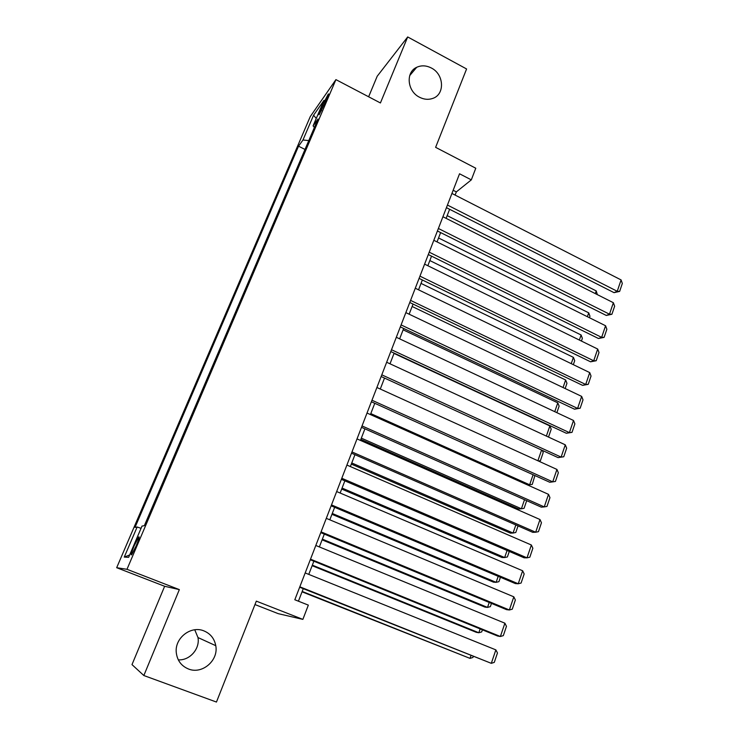 <?xml version="1.0" encoding="UTF-8"?>
<svg xmlns="http://www.w3.org/2000/svg" width="739" height="739" viewBox="0 0 739 739"><rect width="100%" height="100%" fill="white"/><g stroke="black" fill="none" stroke-linecap="round" stroke-linejoin="round"><path stroke-width="1.11" d="M194.745 629.785L197.987 637.554C200.13 648.796 189.757 660.657 178.302 659.853M203.899 630.884C210.449 633.628 214.402 638.561 215.77 645.683C218.753 660.361 202.2 674.698 188.491 668.998C181.231 665.95 177.148 660.407 176.251 652.352C174.718 637.886 191.041 625.37 203.899 630.884M431.327 67.988C444.222 74.288 445.1 94.675 432.555 98.481C428.297 99.904 423.946 99.488 419.512 97.234C407.207 91.313 405.452 72.145 416.713 67.295C421.387 65.171 426.255 65.401 431.327 67.988M136.198 545.816C138.997 538.99 139.819 536.061 138.664 537.031L134.147 545.899C131.348 552.717 130.526 555.654 131.671 554.712L136.198 545.816M254.973 604.557L278.224 613.656L302.87 619.384L308.339 605.121L294.815 599.763L459.538 173.785L471.316 179.873L475.777 168.233L435.622 147.338L466.586 68.967L407.688 36.95L377.204 76.228L368.632 96.781M143.846 675.529L179.346 589.611L164.64 586.276L131.995 664.61L143.846 675.529L216.453 702.05L256.322 601.13L302.87 619.384M164.64 586.276L116.679 567.7L310.278 116.559L335.922 79.627L126.979 569.298L116.679 567.7M322.61 104.938L320.43 110.056C318.869 113.769 318.463 115.293 319.211 114.619L327.081 98.592C328.615 94.915 329.012 93.41 328.282 94.084L322.61 104.938L324.033 105.668M308.773 140.586L302.972 139.994L298.538 146.183L135.025 527.397L137.149 526.999L124.254 557.095L128.651 557.326L141.999 526.094L144.354 525.66L317.982 119.034L313.087 125.87L314.371 127.477M302.972 139.994L313.576 115.229L323.996 100.347L313.087 125.87M335.922 79.627L380.419 102.961L407.688 36.95M179.346 589.611L126.979 569.298M455.104 195.068L456.332 191.9L471.316 179.873M298.427 601.195L303.267 588.66M308.773 574.388L313.853 561.215M319.359 546.943L324.31 534.103M329.816 519.822L334.647 507.314M340.152 493.033L344.854 480.849M350.369 466.568L354.951 454.688M360.456 440.416L364.918 428.851M370.424 414.57L374.775 403.309M380.28 389.037L384.511 378.063M390.016 363.791L394.136 353.113M399.642 338.85L403.651 328.458M409.147 314.195L413.055 304.071M418.551 289.817L422.348 279.97M427.844 265.726L431.539 256.147M437.035 241.902L440.629 232.591M446.125 218.356L449.617 209.294M453.164 190.274L456.332 191.9M304.995 149.444L298.538 146.183M137.149 526.999L141.047 528.33M316.255 118.452L313.576 115.229M124.254 557.095L129.658 554.961M451.935 193.452L621.093 279.924L617.241 291.286L614.035 292.653L619.642 291.406L617.241 291.286L447.446 205.063M446.439 207.677L614.035 292.653M621.093 279.924L622.321 283.471L619.642 291.406M447.178 215.622L596.234 290.917L597.352 294.63M595.311 293.605L596.234 290.917M442.929 216.749L613.37 302.713L609.481 314.204L606.303 315.451L611.92 314.26L609.481 314.204L438.384 228.49M437.423 230.984L606.303 315.451M613.37 302.713L614.636 306.232L611.92 314.26M433.821 240.304L605.574 325.751L601.648 337.363L598.479 338.508L604.114 337.363L601.648 337.363L429.22 252.184M428.306 254.549L598.479 338.508M605.574 325.751L606.858 329.252L604.114 337.363M424.602 264.137L597.694 349.048L593.713 360.789L590.581 361.805L596.216 360.724L593.713 360.789L419.955 276.155M419.087 278.391L590.581 361.805M597.694 349.048L598.996 352.512L596.216 360.724M415.281 288.238L589.722 372.595L585.704 384.465L582.591 385.361L588.244 384.335L585.704 384.465L410.579 300.394M409.766 302.5L582.591 385.361M589.722 372.595L591.043 376.04L588.244 384.335M438.56 237.967L588.706 312.837L589.962 316.2L589.436 317.724M587.385 316.698L588.706 312.837M429.839 260.562L581.103 334.989L582.369 338.323L581.427 341.067M579.358 340.051L581.103 334.989M421.027 283.397L573.409 357.362L574.702 360.678L573.335 364.669M571.247 363.662L573.409 357.362M412.122 306.482L565.64 379.985L566.961 383.273L565.15 388.538M563.053 387.532L565.64 379.985M405.85 312.625L581.658 396.4L577.593 408.408L574.517 409.184L580.17 408.205L577.593 408.408L401.101 324.92M400.335 326.887L574.517 409.184M581.658 396.4L583.006 399.827L580.17 408.205M403.115 329.825L557.788 402.838L559.127 406.108L556.873 412.667M554.758 411.678L557.788 402.838M396.316 337.289L573.51 420.482L569.399 432.62L566.342 433.266L572.014 432.352L569.399 432.62L391.504 349.732M390.792 351.561L566.342 433.266M573.51 420.482L574.877 423.872L572.014 432.352M394.016 353.427L549.853 425.941L551.211 429.183L548.504 437.072M546.37 436.084L549.853 425.941M386.663 362.249L565.27 444.823L561.113 457.099L558.084 457.617L563.765 456.757L561.113 457.099L381.795 374.83M381.139 376.521L558.084 457.617M565.27 444.823L566.665 448.185L563.765 456.757M537.89 460.776L541.576 450.051M542.297 450.384L543.211 452.508L540.394 460.73L538.463 461.034M538.361 460.988L540.394 460.73M376.899 387.495L556.938 469.441L552.735 481.856L549.733 482.244L371.375 401.776M371.976 400.233L552.735 481.856L555.423 481.449L558.351 472.775L556.938 469.441M527.729 485.033L529.641 484.793L370.802 413.6M534.897 475.546L532.283 484.387L529.641 484.793L533.096 474.734M367.015 413.046L548.504 494.345L544.255 506.899L541.29 507.148L361.491 427.327M362.036 425.932L544.255 506.899L546.989 506.418L549.955 497.643L548.504 494.345M360.844 439.409L518.676 509.005L521.401 508.783L361.334 438.144M526.695 500.663L524.08 508.312L521.401 508.783L524.514 499.703M357.02 438.901L539.987 519.526L535.683 532.228L532.745 532.329L351.496 453.183M351.976 451.945L535.683 532.228L538.454 531.664L541.456 522.796L539.987 519.526M351.321 464.092L510.381 533.124L513.069 533.031L351.755 462.965M518.039 525.909L515.785 532.496L513.069 533.031L515.84 524.949M346.905 465.062L531.359 545.003L527.009 557.843L524.108 557.806L341.381 479.352M341.797 478.262L527.009 557.843L529.826 557.206L532.856 548.236L531.359 545.003M341.686 489.052L501.984 557.511L504.645 557.548L342.074 488.073M509.282 551.442L507.397 556.938L504.645 557.548L507.074 550.49M336.661 491.546L522.639 570.767L518.242 583.764L515.369 583.579L331.137 505.827M331.497 504.903L518.242 583.764L521.097 583.043L524.163 573.972L522.639 570.767M331.95 514.307L493.504 582.166L496.128 582.332L332.273 513.466M500.423 577.27L498.927 581.658L496.128 582.332L498.197 576.328M326.296 518.353L513.817 596.826L509.365 609.98L506.529 609.638L320.772 532.634M321.068 531.877L509.365 609.98L512.266 609.185L515.36 600.003L513.817 596.826M322.093 539.849L484.923 607.098L487.518 607.403L322.361 539.156M491.463 603.394L490.354 606.645L487.518 607.403L489.218 602.47M315.802 545.474L504.894 623.199L500.386 636.501L497.587 636.011L310.278 559.756M310.509 559.164L500.386 636.501L503.324 635.623L506.464 626.33L504.894 623.199M312.126 565.686L476.249 632.298L478.817 632.75L312.329 565.15M482.401 629.831L481.689 631.919L478.817 632.75L480.138 628.907M305.189 572.947L495.86 649.877L491.306 663.336L299.664 587.219M299.822 586.803L491.306 663.336L494.289 662.375L497.467 652.971L495.86 649.877M302.039 591.828L470.013 658.375L302.186 591.449M473.228 656.574L472.923 657.47L470.013 658.375L470.946 655.659M321.594 110.656L320.43 110.056M215.77 645.683L197.987 637.554M139.209 537.244L138.664 537.031M416.713 67.295L409.72 75.581"/></g></svg>
